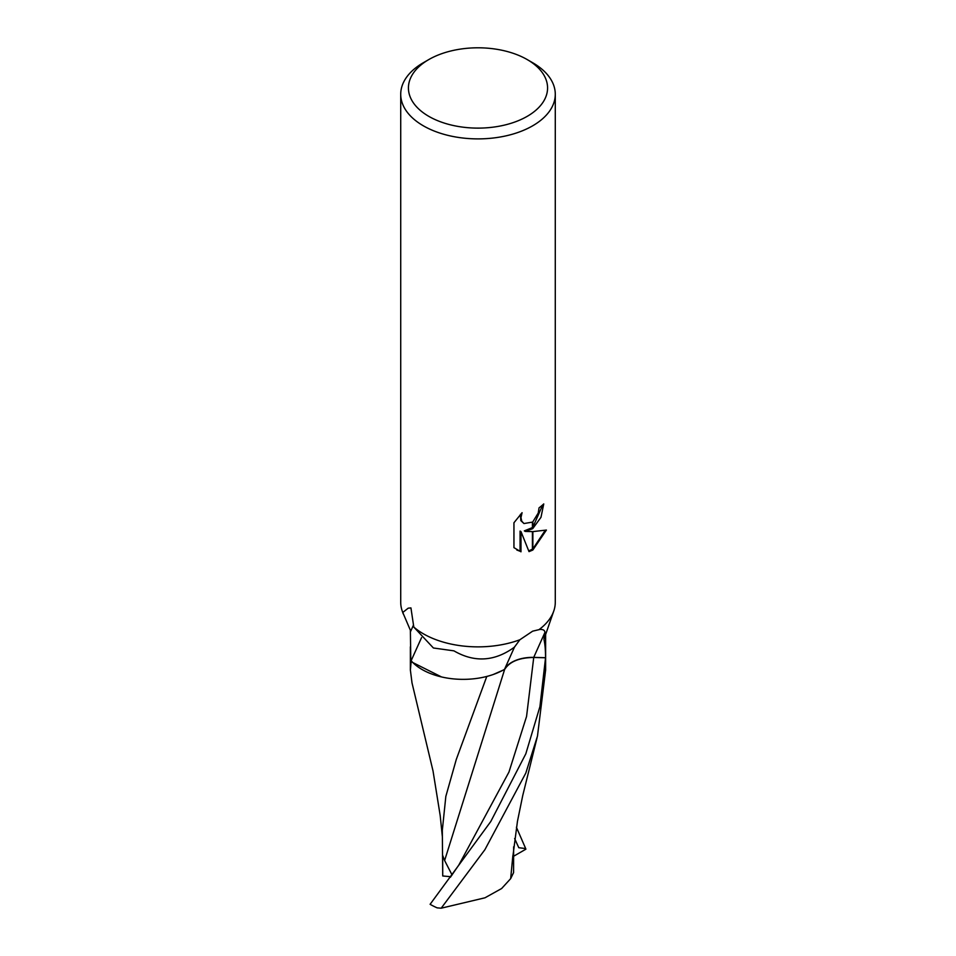 <?xml version="1.0" encoding="UTF-8"?>
<svg xmlns="http://www.w3.org/2000/svg" width="956" height="956" viewBox="0 0 956 956"><rect width="100%" height="100%" fill="white"/><g stroke="black" fill="none" stroke-linecap="round" stroke-linejoin="round"><path stroke-width="1.43" d="M527.186 116.357A69.561 40.152 180 0 1 428.814 116.357A69.561 40.152 180 0 1 428.814 59.559L428.814 59.559A69.561 40.152 180 0 1 527.186 59.559A69.561 40.152 180 0 1 527.186 116.357M423.353 62.714L428.814 59.559L423.353 62.714A77.281 44.621 180 0 0 400.719 94.274A77.281 44.621 180 0 0 448.424 135.489A77.281 44.621 180 0 0 532.647 125.822A77.281 44.621 180 0 0 555.281 94.274A77.281 44.621 180 0 0 532.647 62.714L527.186 59.559M545.625 647.069L545.625 655.888A67.625 39.041 180 0 1 545.553 657.704L533.723 657.393A29.074 16.79 0 0 0 504.517 669.343A58.017 33.496 180 0 1 411.14 660.704A9.142 5.282 0 0 0 410.793 660.238L410.375 630.255L402.775 612.461A77.281 44.621 180 0 1 400.719 602.244L400.719 94.274M402.225 611.015A77.281 44.621 180 0 0 402.775 612.461L408.2 608.171L410.937 607.908L413.805 627.088L433.403 647.989L453.945 650.857C474.439 662.747 494.599 661.528 514.412 647.188L519.861 639.755A77.281 44.621 180 0 1 413.805 627.088A77.281 44.621 180 0 0 519.861 639.755L532.647 631.175L540.044 629.407M525.238 531.417L532.42 531.608L532.42 550.214L529.015 551.624L520.996 531.62L520.996 551.803L513.946 547.657L513.946 522.765L522.072 512.691L520.972 517.638L521.761 521.187L523.972 523.541L532.42 522.119L532.42 528.788L525.238 531.417L524.33 530.879L532.42 527.581M532.42 522.119A12.344 7.122 120 0 0 532.874 521.749L538.24 513.014L539.053 507.851A77.281 44.621 0 0 0 543.749 503.932L540.976 517.316L532.874 528.465A20.315 11.735 -60 0 1 532.42 528.788M532.874 549.975L532.874 531.608L546.414 530.054L532.874 549.975A27.975 16.144 -60 0 1 532.42 550.214M532.874 527.21L542.781 504.816M532.874 528.465L532.874 521.749M523.972 523.541L520.841 520.65L520.387 514.4M516.814 550.011L520.076 551.265L520.076 531.094L520.996 531.62M528.74 550.895L532.42 549.162M532.874 548.887L545.207 530.365M520.076 551.265L520.996 551.803M555.281 94.274L555.281 602.244A77.281 44.621 180 0 1 539.232 629.466C542.805 629.179 544.717 630.123 544.968 632.334L543.928 639.337C544.992 643.854 545.529 649.984 545.553 657.704A67.625 39.041 180 0 1 545.541 657.764L539.925 706.615L525.812 753.83L490.763 821.539L430.104 904.304A67.625 39.041 180 0 0 437.143 907.853L441.182 908.2L484.907 849.669L525.812 773.057L537.475 736.096L545.625 670.06L545.625 656.055M545.625 646.794L545.613 634.557M410.793 660.238A67.625 39.041 180 0 1 410.375 655.888L410.375 646.794M553.715 611.183L544.311 638.309A67.625 39.041 180 0 1 543.928 639.337M410.387 631.904L413.47 625.069M411.14 660.704L421.548 637.628M504.517 669.343L514.687 646.65M412.012 682.871L410.375 670.06L411.14 661.719A67.625 39.041 180 0 1 410.375 655.888M486.783 676.442L456.299 759.411L445.843 796.372L442.317 830.334L442.724 875.971L442.688 855.429L444.624 860.52L504.613 669.499C509.548 661.66 519.263 657.644 533.735 657.477L545.541 657.764M411.14 661.719L441.469 676.92M493.284 674.482L504.613 669.499M452.08 874.991L444.624 860.52M513.647 846.789L513.587 872.613L510.659 878.648L501.625 888.53L484.967 897.803L441.182 908.2M510.659 878.648L512.858 855.656M516.407 827.263L525.681 848.57L518.785 847.709L514.639 838.555M450.802 876.712L442.724 875.971M525.681 848.57L525.896 849.179L513.623 856.241M533.723 657.393L544.968 632.334M450.395 877.25L458.904 864.893L508.95 772.066L526.565 716.438L533.735 657.477M403.217 613.872L402.285 611.183M410.375 656.055L410.375 670.06M442.317 836.297L440.19 815.54L433.032 771.002L411.905 682.453M512.739 857.377L517.447 821.383L522.753 795.488L537.141 737.411"/></g></svg>

